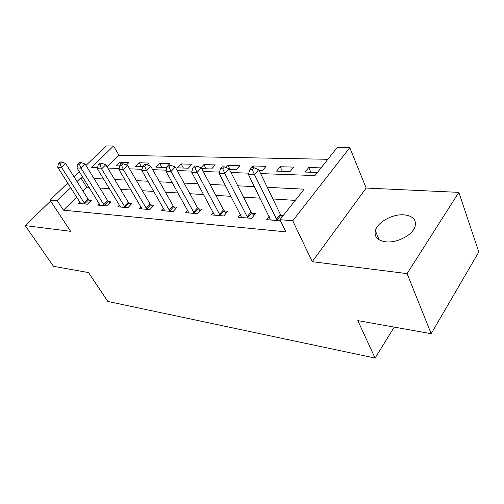<?xml version="1.0" encoding="UTF-8"?>
<svg xmlns="http://www.w3.org/2000/svg" width="504" height="504" viewBox="0 0 504 504"><rect width="100%" height="100%" fill="white"/><g stroke="black" fill="none" stroke-linecap="round" stroke-linejoin="round"><path stroke-width="0.76" d="M404.107 214.849C392.622 213.797 377.37 222.195 375.354 230.681C374.107 236.867 377.609 240.584 385.85 241.832C396.887 243.205 412.461 235.16 415.012 226.743C416.676 219.883 413.041 215.92 404.107 214.849M260.631 173.597L314.956 175.562L337.163 147.578L349.776 147.672L292.742 220.765L279.953 219.681L304.145 189.189L267.265 187.312M366.175 188.049L312.228 261.689L407.075 273.615L431.166 333.698L478.8 252.006L458.854 192.371L366.175 188.049L349.776 147.672M85.97 165.432L106.155 145.927L113.539 145.984L91.476 167.46L97.612 167.681M327.865 159.296L118.988 155.289L113.539 145.984M407.075 273.615L458.854 192.371M50.614 201.027L25.2 225.609L70.642 231.323L50.035 200.145L67.782 183.002M431.166 333.698L357.821 320.613L375.077 358.073L107.825 301.442L88.509 272.57L53.481 266.32L25.2 225.609M118.988 155.289L107.132 167.013M126.41 165.01L128.93 162.477L119.713 162.219L116.09 165.829L119.757 165.948M147.118 164.827L148.863 163.038L139.167 162.767L135.526 166.465L142.657 166.704M155.975 167.139L166.175 167.479L169.835 163.63L159.636 163.34L155.975 167.139M177.521 167.851L188.269 168.204L191.942 164.247L181.188 163.945L177.521 167.851M201.751 168.651L211.592 168.972L215.271 164.909L203.912 164.588L201.046 167.719M229.522 169.564L236.25 169.785L239.923 165.602L227.915 165.262L225.95 167.473M259.157 170.541L262.351 170.648L266.024 166.333L253.31 165.974L251.805 167.712M276.545 171.114L290.039 171.562L293.693 167.114L280.205 166.736L276.545 171.114M321.054 167.882L308.75 167.536L305.109 172.059L317.419 172.463M76.74 197.039L63.441 210.181L285.869 231.846L279.953 219.681M295.262 200.384L272.903 198.967M260.102 198.16L243.463 197.108M230.996 196.321L215.838 195.363M203.685 194.594L189.869 193.719M178.019 192.969L165.413 192.175M153.846 191.444L142.33 190.714M131.046 190.002L120.519 189.334M109.5 188.641L99.88 188.03M89.107 187.349L86.701 187.198L82.921 190.934M79.853 201.915L78.334 203.427L87.431 204.214L91.35 200.271L88.855 200.069M99.149 203.452L97.543 205.084L107.132 205.909L111.075 201.858L108.448 201.644M119.492 205.065L117.791 206.829L127.909 207.698L131.872 203.534L129.106 203.307M140.963 206.76L139.167 208.669L149.852 209.595L153.84 205.298L150.91 205.065M163.674 208.536L161.765 210.622L173.074 211.592L177.074 207.163L173.974 206.917M187.715 210.401L185.686 212.682L197.681 213.715L201.688 209.147L198.406 208.883M213.224 212.367L211.063 214.868L223.795 215.964L227.814 211.245L224.324 210.968M240.332 214.427L238.02 217.192L251.572 218.358L255.585 213.482L251.868 213.179M269.199 216.594L266.723 219.662L280.52 220.853M283.116 215.693L281.207 215.542M375.077 358.073L394.235 327.109M312.228 261.689L292.742 220.765M63.441 210.181L57.261 200.756L50.035 200.145M107.755 168.053L119.177 168.468M129.572 168.84L142.027 169.294M152.68 169.678L166.27 170.176M177.2 170.566L192.037 171.108M203.263 171.511L219.479 172.103M231.015 172.519L248.774 173.162M74.082 176.91L79.393 171.782M83.236 177.937L80.835 177.817L76.999 181.547M70.743 187.639L57.261 200.756M254.426 186.656L237.743 185.806M225.244 185.17L210.055 184.395M197.883 183.777L184.042 183.072M172.179 182.467L159.554 181.824M147.987 181.238L136.458 180.646M125.168 180.073L114.641 179.537M103.622 178.977L94.002 178.485M86.701 187.198L80.835 177.817M120.973 164.367L119.713 162.219M310.842 172.248L308.75 167.536M282.334 171.303L280.205 166.736M254.23 167.87L253.31 165.974M230.107 169.583L227.915 165.262M206.117 168.796L203.912 164.588M183.406 168.046L181.188 163.945M161.86 167.334L159.636 163.34M141.403 166.66L139.167 162.767M84.149 203.03L88.068 199.105L65.615 163.479L61.494 167.372L84.943 204M59.932 163.542L61.589 161.986L60.07 161.942L58.42 163.491L59.932 163.542L61.494 167.372L57.714 167.233L80.779 203.641M88.068 199.105L90.159 201.468M65.615 163.479L61.589 161.986M58.42 163.491L57.714 167.233M103.704 204.693L107.648 200.655L85.151 164.102L80.999 168.109L104.504 205.682M79.38 164.172L81.043 162.572L79.449 162.527L77.786 164.121L79.38 164.172L80.999 168.109L77.011 167.958L100.12 205.304M107.648 200.655L109.828 203.137M85.151 164.102L81.043 162.572M77.786 164.121L77.011 167.958M124.324 206.445L128.293 202.293L105.783 164.764L101.6 168.884L125.137 207.465M99.918 164.833L101.6 163.195L99.912 163.145L98.23 164.783L99.918 164.833L101.6 168.884L97.385 168.727L120.506 207.062M128.293 202.293L130.567 204.907M105.783 164.764L101.6 163.195M98.23 164.783L97.385 168.727M146.103 208.291L150.091 204.019L127.6 165.463L123.392 169.703L146.929 209.343M121.647 165.539L123.335 163.844L121.552 163.794L119.858 165.482L121.647 165.539L123.392 169.703L118.931 169.539L142.04 208.921M150.091 204.019L152.473 206.772M127.6 165.463L123.335 163.844M119.858 165.482L118.931 169.539M169.142 210.25L173.143 205.846L150.715 166.207L146.481 170.572L169.974 211.327M144.667 166.282L146.362 164.543L144.472 164.48L142.771 166.226L144.667 166.282L146.481 170.572L141.756 170.396L164.802 210.88M173.143 205.846L175.638 208.757M150.715 166.207L146.362 164.543M142.771 166.226L141.756 170.396M193.549 212.323L197.562 207.774L175.241 166.988L170.995 171.499L194.393 213.431M169.098 167.076L170.806 165.274L168.796 165.218L167.089 167.007L169.098 167.076L170.995 171.499L165.974 171.31L188.906 212.959M197.562 207.774L200.176 210.867M175.241 166.988L170.806 165.274M167.089 167.007L165.974 171.31M219.448 214.528L223.467 209.828L201.317 167.826L197.058 172.481L220.305 215.662M195.073 167.914L196.787 166.055L194.651 165.992L192.938 167.845L195.073 167.914L197.058 172.481L191.715 172.28L214.477 215.164M223.467 209.828L226.22 213.11M201.317 167.826L196.787 166.055M192.938 167.845L191.715 172.28M246.992 216.865L251.005 212.008L229.087 168.714L224.822 173.527L247.861 218.037M222.755 168.808L224.463 166.893L222.182 166.824L220.475 168.739L222.755 168.808L224.822 173.527L219.127 173.313L241.655 217.501M251.005 212.008L253.909 215.51M229.087 168.714L224.463 166.893M220.475 168.739L219.127 173.313M276.331 219.36L280.331 214.332L258.728 169.665L254.47 174.642L277.206 220.569M252.302 169.766L254.01 167.782L251.572 167.706L249.864 169.691L252.302 169.766L254.47 174.642L248.384 174.416L270.598 219.996M280.331 214.332L282.265 216.764M258.728 169.665L254.01 167.782M249.864 169.691L248.384 174.416M84.71 203.748L88.628 199.823M104.271 205.43L108.215 201.392M124.898 207.201L128.867 203.049M146.683 209.072L150.671 204.794M169.728 211.05L173.729 206.64M194.141 213.148L198.154 208.599M220.046 215.372L224.066 210.672M247.596 217.734L251.603 212.883M276.935 220.254L280.936 215.233M375.354 230.681L379.121 239.809"/></g></svg>
